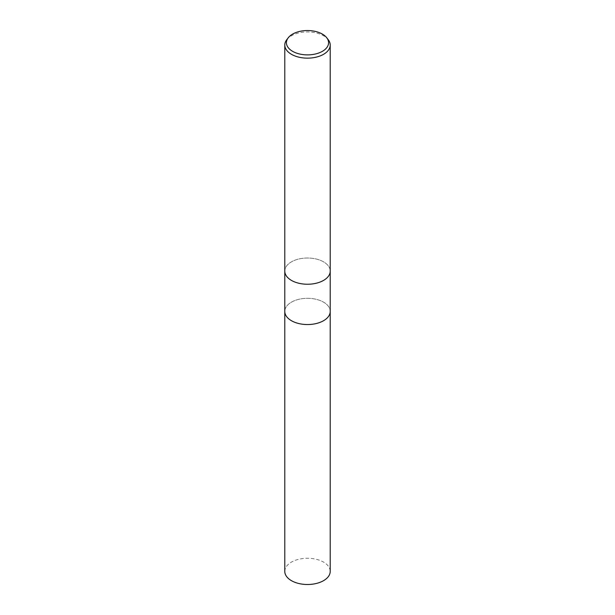 <?xml version="1.0" encoding="UTF-8"?>
<svg xmlns="http://www.w3.org/2000/svg" width="615" height="615" viewBox="0 0 615 615"><rect width="100%" height="100%" fill="white"/><g stroke="black" fill="none" stroke-linecap="round" stroke-linejoin="round"><path stroke-width="0.46" stroke-dasharray="3.08 2.31" d="M284.783 271.123A22.717 13.115 180 0 1 291.441 261.852A22.717 13.115 180 0 1 316.195 259.007A22.717 13.115 180 0 1 330.217 271.123A22.717 13.115 180 0 0 316.195 259.007A22.717 13.115 180 0 0 291.441 261.852A22.717 13.115 180 0 0 284.783 271.123L284.783 271.2M330.217 311.436A22.717 13.115 180 0 0 316.195 299.321A22.717 13.115 180 0 0 291.441 302.157A22.717 13.115 180 0 0 284.783 311.436A22.717 13.115 180 0 1 291.441 302.157A22.717 13.115 180 0 1 316.195 299.313A22.717 13.115 180 0 1 330.217 311.436L330.217 311.505M286.767 39.683A22.717 13.115 180 0 1 291.441 35.762A22.717 13.115 180 0 1 328.233 39.683M284.783 571.389A22.717 13.115 180 0 1 291.441 562.11A22.717 13.115 180 0 1 316.195 559.273A22.717 13.115 180 0 1 330.217 571.389"/><path stroke-width="0.92" d="M284.783 271.123A22.717 13.115 180 0 0 298.805 283.238A22.717 13.115 180 0 0 323.559 280.402A22.717 13.115 180 0 0 330.217 271.123A22.717 13.115 180 0 1 323.559 280.402A22.717 13.115 180 0 1 298.805 283.238A22.717 13.115 180 0 1 284.783 271.123L284.783 45.033A22.717 13.115 180 0 1 286.767 39.683L288.258 37.746A21.079 12.169 180 0 1 292.594 34.109A21.079 12.169 180 0 1 326.742 37.746A21.079 12.169 180 0 1 322.406 51.322A21.079 12.169 180 0 1 295.546 52.736A21.079 12.169 180 0 1 288.258 37.746M284.783 311.436A22.717 13.115 180 0 0 298.805 323.552A22.717 13.115 180 0 0 323.559 320.707A22.717 13.115 180 0 0 330.217 311.436A22.717 13.115 180 0 1 323.559 320.707A22.717 13.115 180 0 1 298.805 323.552A22.717 13.115 180 0 1 284.783 311.436L284.783 271.2M326.742 37.746L328.233 39.683A22.717 13.115 180 0 1 330.217 45.033A22.717 13.115 180 0 1 323.559 54.312A22.717 13.115 180 0 1 298.805 57.149A22.717 13.115 180 0 1 284.783 45.033M330.217 311.505L330.217 571.389A22.717 13.115 180 0 1 323.559 580.66A22.717 13.115 180 0 1 298.805 583.504A22.717 13.115 180 0 1 284.783 571.389L284.783 311.505M330.217 271.123L330.217 45.033M330.217 311.436L330.217 271.2"/></g></svg>
